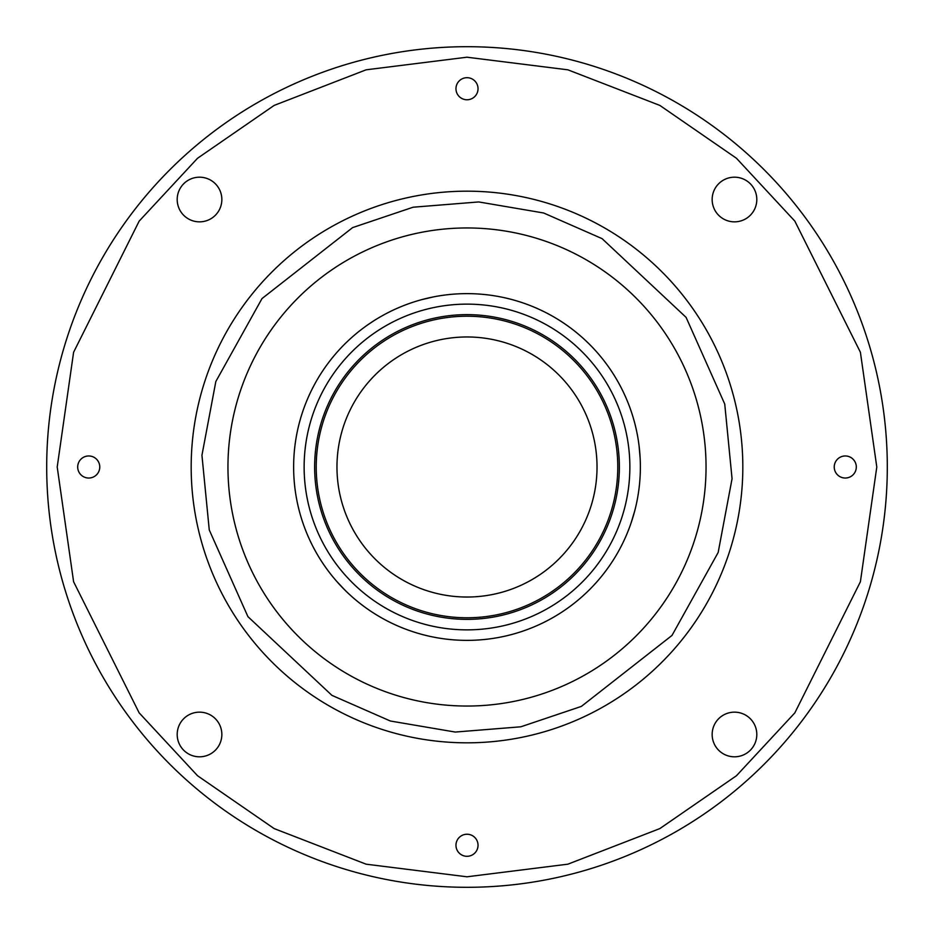 <?xml version="1.0" encoding="UTF-8"?>
<svg xmlns="http://www.w3.org/2000/svg" width="934" height="934" viewBox="0 0 934 934"><rect width="100%" height="100%" fill="white"/><g stroke="black" fill="none" stroke-linecap="round" stroke-linejoin="round"><path stroke-width="1.4" d="M99.763 467A11.033 11.033 0 0 0 88.73 455.967A11.033 11.033 0 0 0 77.697 467A11.033 11.033 0 0 0 88.73 478.033A11.033 11.033 0 0 0 99.763 467M691.709 548.538A239.046 239.046 0 0 1 385.462 691.709A239.046 239.046 0 0 1 242.291 385.462A239.046 239.046 0 0 1 548.538 242.291A239.046 239.046 0 0 1 691.709 548.538M191.178 467A275.822 275.822 0 0 0 467 742.822M742.822 467A275.822 275.822 0 0 0 467 191.178M478.033 88.73A11.033 11.033 0 0 0 467 77.697A11.033 11.033 0 0 0 455.967 88.73A11.033 11.033 0 0 0 467 99.763A11.033 11.033 0 0 0 478.033 88.73M856.303 467A11.033 11.033 0 0 0 845.27 455.967A11.033 11.033 0 0 0 834.237 467A11.033 11.033 0 0 0 845.27 478.033A11.033 11.033 0 0 0 856.303 467M478.033 845.27A11.033 11.033 0 0 0 467 834.237A11.033 11.033 0 0 0 455.967 845.27A11.033 11.033 0 0 0 467 856.303A11.033 11.033 0 0 0 478.033 845.27M221.848 734.474A22.323 22.323 0 0 0 199.526 712.152A22.323 22.323 0 0 0 177.191 734.474A22.323 22.323 0 0 0 199.526 756.809A22.323 22.323 0 0 0 221.848 734.474M221.848 199.526A22.323 22.323 0 0 0 199.526 177.191A22.323 22.323 0 0 0 177.191 199.526A22.323 22.323 0 0 0 199.526 221.848A22.323 22.323 0 0 0 221.848 199.526M756.809 199.526A22.323 22.323 0 0 0 734.474 177.191A22.323 22.323 0 0 0 712.152 199.526A22.323 22.323 0 0 0 734.474 221.848A22.323 22.323 0 0 0 756.809 199.526M756.809 734.474A22.323 22.323 0 0 0 734.474 712.152A22.323 22.323 0 0 0 712.152 734.474A22.323 22.323 0 0 0 734.474 756.809A22.323 22.323 0 0 0 756.809 734.474M639.078 445.857L640.164 458.419M367.751 324.845L372.993 321.331M634.688 511.038L631.045 523.11M345.02 590.206L336.392 581.018M521.499 631.582A173.374 173.374 0 0 0 631.582 412.501A173.374 173.374 0 0 0 412.501 302.418A173.374 173.374 0 0 0 302.418 521.499A173.374 173.374 0 0 0 521.499 631.582A173.374 173.374 0 0 1 490.665 638.751M443.125 638.716A173.374 173.374 0 0 1 298.215 506.602M590.44 426.126A130.024 130.024 0 0 0 426.126 343.56A130.024 130.024 0 0 0 343.56 507.874A130.024 130.024 0 0 0 507.874 590.44A130.024 130.024 0 0 0 590.44 426.126M610.135 419.599A150.783 150.783 0 0 1 514.4 610.135A150.783 150.783 0 0 1 323.864 514.4A150.783 150.783 0 0 1 419.599 323.864A150.783 150.783 0 0 1 610.135 419.599M322.358 514.891A152.359 152.359 0 0 0 514.891 611.642A152.359 152.359 0 0 0 611.642 419.109A152.359 152.359 0 0 0 419.109 322.358A152.359 152.359 0 0 0 322.358 514.891M414.591 632.26L413.517 631.921M518.195 621.612A162.866 162.866 0 0 0 621.612 415.805A162.866 162.866 0 0 0 415.805 312.388A162.866 162.866 0 0 0 312.388 518.195A162.866 162.866 0 0 0 518.195 621.612M421.292 299.756L433.563 296.884M412.501 302.418A173.374 173.374 0 0 1 635.785 427.398M887.3 467A420.3 420.3 0 0 0 467 46.7A420.3 420.3 0 0 0 46.7 467A420.3 420.3 0 0 0 467 887.3A420.3 420.3 0 0 0 887.3 467A420.3 420.3 0 0 0 467 46.7A420.3 420.3 0 0 1 887.3 467A420.3 420.3 0 0 0 467 46.7A420.3 420.3 0 0 0 46.7 467A420.3 420.3 0 0 0 467 887.3A420.3 420.3 0 0 0 887.3 467M742.553 479.2A275.822 275.822 0 0 0 479.2 191.447A275.822 275.822 0 0 0 191.447 454.8A275.822 275.822 0 0 0 454.8 742.553A275.822 275.822 0 0 0 742.553 479.2A275.822 275.822 0 0 0 479.2 191.447A275.822 275.822 0 0 0 191.447 454.8A275.822 275.822 0 0 0 454.8 742.553A275.822 275.822 0 0 0 742.553 479.2M57.207 467L73.599 352.258L139.166 221.125L197.553 158.255L274.152 105.414L366.128 69.816L467 57.207L567.872 69.816L659.848 105.414L736.447 158.255L794.834 221.125L860.401 352.258L876.793 467L860.401 581.742L794.834 712.875L736.447 775.745L659.848 828.586L567.872 864.184L467 876.793L366.128 864.184L274.152 828.586L197.553 775.745L139.166 712.875L73.599 581.742L57.207 467M201.942 455.267L215.836 381.516L261.999 298.576L352.62 227.604L413.132 207.208L478.733 201.942L543.623 212.987L602.091 238.649L686.081 317.362L724.737 404.048L732.058 478.733L718.164 552.484L672.001 635.424L581.38 706.396L520.868 726.792L455.267 732.058L390.377 721.013L331.909 695.351L247.919 616.638L209.263 529.952L201.942 455.267"/></g></svg>
